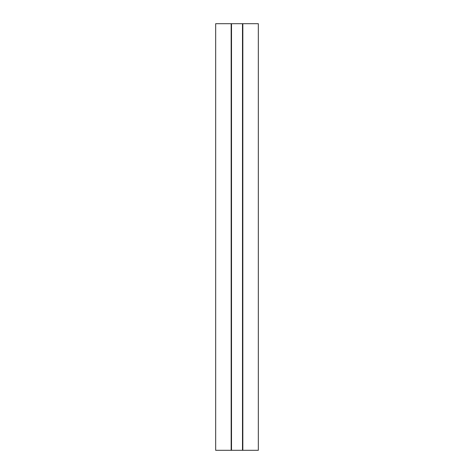 <?xml version="1.0" encoding="UTF-8"?>
<svg xmlns="http://www.w3.org/2000/svg" width="474" height="474" viewBox="0 0 474 474"><rect width="100%" height="100%" fill="white"/><g stroke="black" fill="none" stroke-linecap="round" stroke-linejoin="round"><path stroke-width="0.71" d="M242.83 23.7L258.33 23.7L258.33 450.3L242.83 450.3L242.83 23.7L231.17 23.7L231.17 450.3L242.83 450.3M231.17 450.3L215.67 450.3L215.67 23.7L231.17 23.7M242.492 450.3L242.492 23.7M231.508 450.3L231.508 23.7"/></g></svg>
